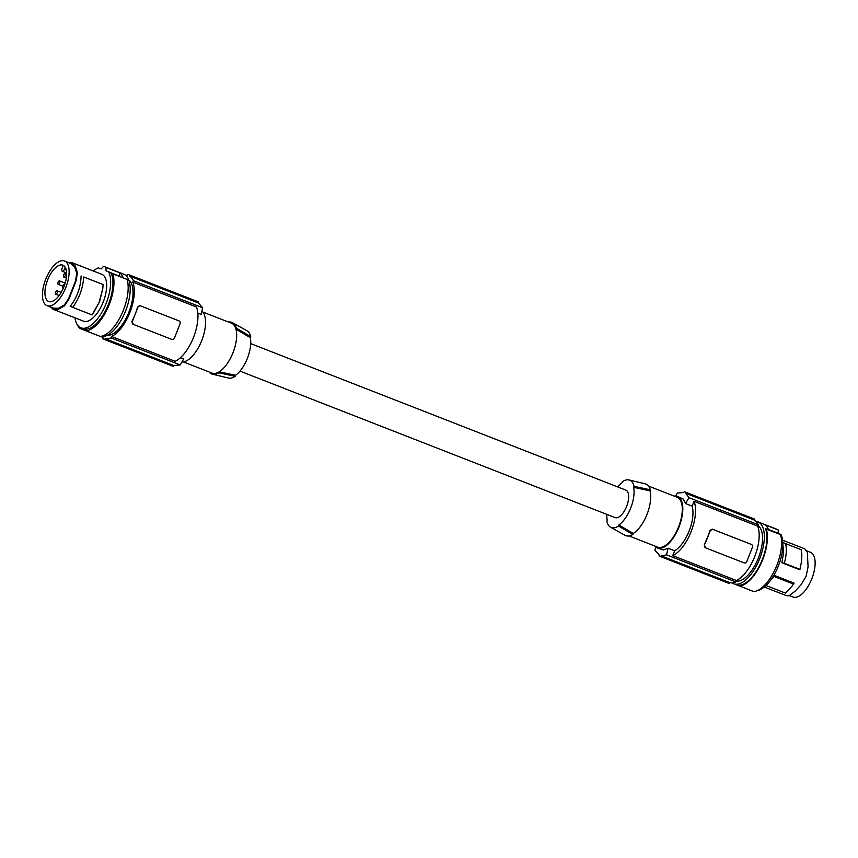 <?xml version="1.0" encoding="UTF-8"?>
<svg xmlns="http://www.w3.org/2000/svg" width="858" height="858" viewBox="0 0 858 858"><rect width="100%" height="100%" fill="white"/><g stroke="black" fill="none" stroke-linecap="round" stroke-linejoin="round"><path stroke-width="1.29" d="M739.596 586.068A34.148 15.455 111.3 0 0 760.832 564.017A34.148 15.455 111.3 0 0 766.355 529.064L765.508 528.646A33.226 15.036 -68.7 0 1 759.233 566.301A33.226 15.036 -68.7 0 1 736.314 584.77L753.785 591.612A34.148 15.455 111.3 0 0 775.021 569.551A34.148 15.455 111.3 0 0 780.533 534.609L778.71 533.708L781.016 534.609A32.304 14.618 111.3 0 1 777.691 567.567A32.304 14.618 111.3 0 1 757.142 590.679M736.282 584.748A33.226 15.036 -68.7 0 0 736.314 584.77L733.762 583.772A33.226 15.036 -68.7 0 0 759.834 558.322A33.226 15.036 -68.7 0 0 757.968 521.879A33.226 15.036 -68.7 0 0 757.925 521.868A33.226 15.036 -68.7 0 0 756.112 521.428M781.016 534.609L778.195 533.226L778.27 529.976A33.226 15.036 -68.7 0 0 777.016 529.322A33.226 15.036 -68.7 0 0 776.973 529.3A33.226 15.036 -68.7 0 0 776.94 529.289M764.285 587.022L786.314 595.624L789.07 595.795L795.076 591.183L801.05 584.77L806.07 576.404L808.075 566.848L807.314 551.909L804.643 548.777L782.582 540.165M799.892 569.776L801.511 561.529L799.892 569.776L781.885 562.741L783.644 552.466L782.871 544.433M801.511 561.529L801.865 555.008L801.147 549.688L782.807 542.513M773.852 575.225L794.079 583.129L791.966 586.25L793.435 584.041L774.034 576.458L765.99 585.499M806.992 550.933L810.499 552.305A23.992 10.854 111.3 0 1 815.1 561.7A23.992 10.854 111.3 0 1 807.764 586.883A23.992 10.854 111.3 0 1 793.049 597.007L789.521 595.634M732.121 582.861A33.226 15.036 -68.7 0 0 733.719 583.751A33.226 15.036 -68.7 0 0 733.762 583.772M736.143 581.091A29.998 13.567 -68.7 0 0 758.451 557.829A29.998 13.567 -68.7 0 0 757.936 525.493M778.27 529.976L764.853 524.731A33.226 15.036 -68.7 0 1 768.564 529.847L765.508 528.646M766.355 529.064L780.533 534.609M778.195 533.226L768.393 529.407M773.466 575.868L774.034 576.458M794.079 583.129L793.435 584.041M766.097 585.542L785.51 593.125L791.966 586.25M799.87 569.347L784.298 563.266C786.443 555.576 786.861 549.023 785.574 543.607L801.147 549.688M782.013 542.202L785.574 543.607M784.298 563.266L781.885 562.741M675.611 496.01A161.518 144.037 -68.3 0 1 677.348 493.06L683.751 492.481A161.518 144.037 -68.3 0 1 684.255 491.688L753.796 518.768A34.61 15.659 111.3 0 1 754.772 519.24L686.196 492.46A161.518 144.037 -68.3 0 0 685.692 493.253L688.995 497.683L758.236 524.721L757.678 526.147L694.036 501.297A32.304 14.618 -68.7 0 1 691.151 531.552A32.304 14.618 -68.7 0 1 672.736 555.641L674.645 550.793A27.692 12.527 -68.7 0 0 692.942 511.196A27.692 12.527 -68.7 0 0 692.138 506.145L694.036 501.297M758.236 524.721A33.687 15.24 111.3 0 0 754.439 520.098L754.772 519.24M735.821 581.917L666.58 554.879L661.164 555.834A161.518 144.037 111.7 0 0 660.992 556.767L728.614 583.247A34.61 15.659 111.3 0 0 729.579 583.547L729.911 582.679A33.687 15.24 111.3 0 0 735.821 581.917L736.379 580.491A32.304 14.618 -68.7 0 0 754.783 556.402A32.304 14.618 -68.7 0 0 757.678 526.147M736.379 580.491L672.736 555.641M674.645 550.793L668.082 548.23A161.518 144.037 111.7 0 0 666.58 554.879M712.977 529.429L751.318 544.401A2.306 2.059 -68.3 0 1 751.329 544.401A2.306 2.059 -68.3 0 1 752.391 547.297L746.835 561.475A2.306 2.059 111.7 0 1 744.079 562.869L705.737 547.897A2.306 2.059 -68.3 0 1 705.726 547.897L704.279 544.851A32.304 14.618 -68.7 0 0 707.442 537.912A32.304 14.618 -68.7 0 0 709.845 530.673L712.977 529.429A2.306 2.059 111.7 0 0 710.22 530.823L704.279 544.851M750.675 544.144L712.322 529.161M705.072 547.64L705.726 547.897A2.306 2.059 -68.3 0 1 704.665 545.002M692.138 506.145L685.574 503.582A161.518 144.037 -68.3 0 1 688.995 497.683M754.439 520.098L685.692 493.253M684.255 491.688L686.196 492.46M654.686 545.956A27.692 12.527 -68.7 0 0 657.335 547.983A27.692 12.527 -68.7 0 0 674.324 536.304A27.692 12.527 -68.7 0 0 682.786 507.228A27.692 12.527 -68.7 0 0 677.488 496.396L683.322 499.088L685.574 503.582M655.651 546.964A161.518 144.037 111.7 0 0 654.944 550.246L659.223 555.062A161.518 144.037 111.7 0 0 659.051 555.995L729.579 583.547M677.488 496.396A27.692 12.527 -68.7 0 0 674.163 496.096M657.335 547.983L663.384 549.957L668.082 548.23M729.911 582.679L661.164 555.834M657.646 547.104A26.77 12.109 -68.7 0 0 657.678 547.125A26.77 12.109 -68.7 0 0 678.678 526.63A26.77 12.109 -68.7 0 0 677.177 497.265A26.77 12.109 -68.7 0 0 677.144 497.254A26.77 12.109 -68.7 0 0 677.112 497.243L648.509 486.078M649.967 490.819A26.77 12.109 111.3 0 1 633.247 533.483L618.897 524.978A24.496 11.079 111.3 0 0 633.644 487.344L634.051 486.314L650.353 489.821L649.967 490.819L633.644 487.344M617.588 486.883A24.496 11.079 111.3 0 1 622.007 482.722L622.404 481.681A25.418 11.497 111.3 0 1 629.011 479.954L645.109 483.815A27.692 12.527 111.3 0 1 650.353 489.821M633.247 533.483L632.861 534.48L618.489 526.018A25.418 11.497 111.3 0 1 610.553 527.22A25.418 11.497 111.3 0 1 606.853 521.385L607.25 520.356A24.496 11.079 111.3 0 1 606.842 514.392M618.489 526.018L618.897 524.978M629.011 479.954A25.418 11.497 111.3 0 1 634.051 486.314M250.708 343.608L625.825 490.1A14.768 6.682 111.3 0 1 626.662 506.317A14.768 6.682 111.3 0 1 615.079 517.61L239.972 371.117M209.041 371.922A27.692 12.527 -68.7 0 0 212.441 374.185L228.539 378.046A25.418 11.497 -68.7 0 0 235.146 376.319L235.553 375.278A24.496 11.079 -68.7 0 0 250.3 337.644L250.708 336.615A25.418 11.497 -68.7 0 0 246.997 330.78L232.55 322.705A27.692 12.527 -68.7 0 0 228.518 322.061M231.478 323.219A26.77 12.109 111.3 0 1 231.51 323.23A26.77 12.109 111.3 0 1 231.531 323.241A26.77 12.109 111.3 0 1 235.95 329.15L236.336 328.153A27.692 12.527 -68.7 0 0 232.55 322.705M236.336 328.153L250.708 336.615M201.909 311.036A27.692 12.527 111.3 0 1 204.343 332.196A27.692 12.527 111.3 0 1 191.227 357.314A27.692 12.527 111.3 0 1 181.95 361.99M197.833 313.106L201.115 314.393A161.518 144.037 111.7 0 0 202.617 307.754L133.376 280.716L132.818 282.132L196.45 306.982A32.304 14.618 -68.7 0 1 193.565 337.237A32.304 14.618 -68.7 0 1 175.15 361.325L111.519 336.475A32.304 14.618 -68.7 0 0 129.933 312.387A32.304 14.618 -68.7 0 0 132.818 282.132M198.498 302.005L129.923 275.225L129.579 276.083L198.327 302.938A161.518 144.037 111.7 0 0 198.498 302.005L196.557 301.233M198.327 302.938L202.617 307.754M125.429 275.139A33.687 15.24 -68.7 0 1 127.638 275.321L127.981 274.453A34.61 15.659 -68.7 0 1 128.936 274.753L197.512 301.533M180.352 357.765L183.623 359.041A161.518 144.037 -68.3 0 1 180.201 364.94L173.809 365.519A161.518 144.037 -68.3 0 1 173.305 366.312L104.719 339.532L105.051 338.674A33.687 15.24 -68.7 0 0 110.961 337.902L111.519 336.475M110.961 337.902L180.201 364.94M132.743 324.131L133.387 324.388L131.939 321.353A32.304 14.618 -68.7 0 0 135.103 314.414A32.304 14.618 -68.7 0 0 137.505 307.164L137.881 307.325A2.306 2.059 111.7 0 1 140.637 305.92L178.979 320.892A2.306 2.059 -68.3 0 1 178.99 320.892A2.306 2.059 -68.3 0 1 180.051 323.788L174.496 337.966A2.306 2.059 111.7 0 1 171.739 339.371L133.398 324.399A2.306 2.059 -68.3 0 1 133.387 324.388A2.306 2.059 -68.3 0 1 132.325 321.503L137.881 307.325M178.325 320.635L139.983 305.663L137.505 307.164M129.579 276.083A33.687 15.24 111.3 0 1 133.376 280.716M129.923 275.225A34.61 15.659 -68.7 0 0 128.936 274.753M101.448 336.572A33.687 15.24 -68.7 0 0 103.11 337.902L102.778 338.76A34.61 15.659 -68.7 0 0 103.754 339.232A34.61 15.659 -68.7 0 0 104.719 339.532M128.764 279.901A29.998 13.567 111.3 0 1 128.99 311.926A29.998 13.567 111.3 0 1 107.111 335.339M171.364 365.54L173.305 366.312M105.051 338.674L173.809 365.519M123.756 274.217A33.226 15.036 111.3 0 1 123.799 274.228A33.226 15.036 111.3 0 1 123.831 274.249A33.226 15.036 111.3 0 1 126.072 309.717A33.226 15.036 111.3 0 1 100.525 336.411M93.265 270.978A32.304 14.618 -68.7 0 1 98.273 267.921L101.276 268.854L103.421 266.43A33.226 15.036 111.3 0 1 104.751 266.795A33.226 15.036 111.3 0 1 104.783 266.806A33.226 15.036 111.3 0 1 106.038 267.471L105.974 270.72L112.913 273.895A34.148 15.455 -68.7 0 1 107.389 308.837A34.148 15.455 -68.7 0 1 86.154 330.898L79.526 328.26A34.148 15.455 -68.7 0 1 77.746 325.375M74.968 317.835A32.304 14.618 -68.7 0 0 80.909 327.831L83.215 328.732A32.304 14.618 -68.7 0 0 105.974 309.835A32.304 14.618 -68.7 0 0 111.09 272.994M80.909 327.831A32.304 14.618 -68.7 0 0 103.668 308.934A32.304 14.618 -68.7 0 0 108.784 272.093M47.051 305.695A23.992 10.854 -68.7 0 0 56.725 301.973A23.992 10.854 -68.7 0 0 68.458 278.464A23.992 10.854 -68.7 0 0 64.511 260.993A23.992 10.854 -68.7 0 0 54.837 264.704A23.992 10.854 -68.7 0 0 43.104 288.213A23.992 10.854 -68.7 0 0 47.051 305.695L53.368 308.161L58.537 308.247L64.371 304.965L68.737 298.327L75.44 281.22L76.759 273.37L74.71 266.956L70.849 263.46L71.235 262.376L101.812 274.313A25.15 11.379 111.3 0 1 104.268 276.212A25.15 11.379 111.3 0 1 101.963 304.933A25.15 11.379 111.3 0 1 83.516 321.171L52.885 309.212L58.333 309.309L64.457 305.866L69.026 298.906L76.04 280.984L77.434 272.758L75.29 266.044L71.214 262.366L67.192 262.827M53.335 308.151L52.885 309.212L50.236 306.091M76.759 273.37L77.434 272.758M64.371 304.965L64.457 305.866M66.613 272.801A19.509 8.827 -68.7 0 0 62.913 265.186A19.509 8.827 -68.7 0 0 50.933 273.37A19.509 8.827 -68.7 0 0 44.948 293.876A19.509 8.827 -68.7 0 0 48.724 301.523A19.509 8.827 -68.7 0 0 60.671 293.243A19.509 8.827 -68.7 0 0 66.613 272.801M63.642 265.572A19.498 8.816 -68.7 0 0 63.192 265.508L62.13 268.222A2.767 1.255 -68.7 0 0 62.28 271.267A2.767 1.255 -68.7 0 0 64.457 269.144L66.205 269.83M65.197 267.256L64.457 269.144M59.577 282.904A1.845 0.837 -68.7 0 0 59.481 280.866A1.845 0.837 -68.7 0 0 58.033 282.282A1.845 0.837 -68.7 0 0 58.13 284.309A1.845 0.837 -68.7 0 0 59.577 282.904M65.197 275.579A1.845 0.837 -68.7 0 0 65.09 273.552A1.845 0.837 -68.7 0 0 63.642 274.968A1.845 0.837 -68.7 0 0 63.749 276.995A1.845 0.837 -68.7 0 0 65.197 275.579M57.154 292.793A1.845 0.837 -68.7 0 0 57.057 290.765A1.845 0.837 -68.7 0 0 55.609 292.181A1.845 0.837 -68.7 0 0 55.706 294.208A1.845 0.837 -68.7 0 0 57.154 292.793M64.468 285.296A1.845 0.837 -68.7 0 0 64.114 284.62A1.845 0.837 -68.7 0 0 62.666 286.025A1.845 0.837 -68.7 0 0 62.773 288.052A1.845 0.837 -68.7 0 0 63.492 287.795M93.232 313.395L99.56 301.684L102.778 288.663L99.024 302.617L92.096 314.929L72.683 307.346C79.268 298.38 82.936 288.256 83.719 276.973L103.121 284.556L83.719 276.973M103.121 284.556L102.778 288.663M81.102 275.944C80.727 287.376 77.081 297.522 70.163 306.349L72.683 307.346M105.974 270.72L127.102 279.429A34.148 15.455 -68.7 0 1 121.579 314.382A34.148 15.455 -68.7 0 1 100.343 336.433L86.154 330.898M127.102 279.429L112.913 273.895M106.038 267.471L119.466 272.705L119.391 275.954M119.466 272.705A33.226 15.036 111.3 0 1 123.177 277.81M235.553 375.278L219.23 371.804A26.77 12.109 -68.7 0 0 235.95 329.15L250.3 337.644M235.146 376.319L218.844 372.801L219.23 371.804A26.77 12.109 111.3 0 1 212.033 373.091A26.77 12.109 111.3 0 1 212.001 373.08M212.441 374.185A27.692 12.527 -68.7 0 0 218.844 372.801M632.861 534.48A27.692 12.527 111.3 0 1 625.01 535.295L610.553 527.22M139.983 305.663L140.637 305.92M74.71 266.956L75.29 266.044M75.44 281.22L76.04 280.984M68.737 298.327L69.026 298.906M58.537 308.247L58.333 309.309M657.678 547.125L629.032 535.939M202.863 312.044L231.51 323.23M172.329 366.012L103.754 339.232M104.751 266.795L123.799 274.228M70.817 263.449L64.511 260.993M66.624 272.962L62.28 271.267M65.187 283.097L59.481 280.866M66.634 274.152L65.09 273.552M61.186 292.385L57.057 290.765M183.398 361.904L212.033 373.091M776.973 529.3L757.925 521.868M59.105 295.538L55.706 294.208M62.655 286.079L58.13 284.309M66.323 277.992L63.749 276.995"/></g></svg>
